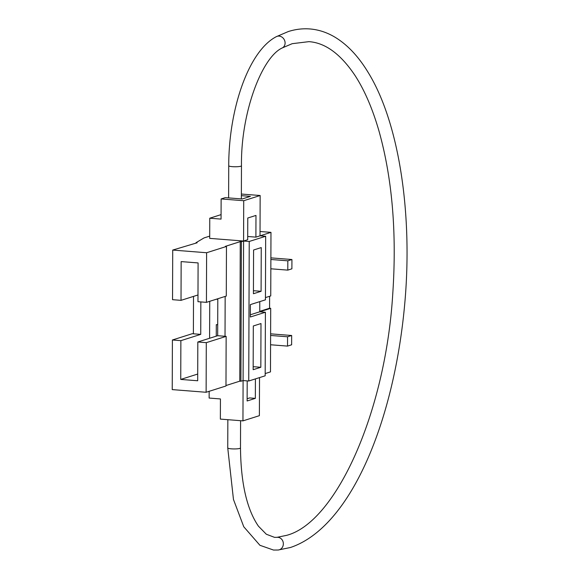 <?xml version="1.0" encoding="UTF-8"?>
<svg xmlns="http://www.w3.org/2000/svg" width="579" height="579" viewBox="0 0 579 579"><rect width="100%" height="100%" fill="white"/><g stroke="black" fill="none" stroke-linecap="round" stroke-linejoin="round"><path stroke-width="0.87" d="M209.157 391.317L209.135 398.055L220.433 398.945L220.36 419.102L242.956 420.875L259.385 415.671L259.522 377.602M247.132 398.736L249.694 397.925L255.346 398.366L255.411 378.898M247.197 380.888L247.124 400.972L255.346 398.366M269.619 296.282L269.575 308.238L270.704 308.325L250.345 314.773M265.399 312.24L250.338 317.01L250.381 304.605L265.443 299.835L265.667 236.268L249.231 241.472L248.746 381.011L265.175 375.807L265.399 312.24L259.747 311.799L259.783 301.63M253.312 325.977L260.984 323.552L260.832 367.274L253.161 369.699L253.312 325.977M253.58 250.012L261.245 247.58L261.093 291.302L253.428 293.734L253.58 250.012M248.746 381.011L243.093 380.569L242.956 420.875M270.704 308.325L270.48 371.892L265.182 373.571M221.069 214.628L209.757 218.211L221.055 219.101L221.127 198.944L243.723 200.718L260.152 195.514L260.014 235.827L255.904 237.129L255.983 215.424L247.769 218.022L247.689 239.728L241.392 241.725L240.9 381.257L239.771 381.17L225.976 385.542M243.723 200.718L243.093 380.569L240.9 381.257M260.029 231.499L270.972 232.36L260.014 235.827L265.667 236.268M270.972 232.36L270.748 295.927L265.45 297.599M206.124 392.272L206.29 342.659L226.15 336.377L225.976 385.99L206.124 392.272L172.231 389.609L172.404 339.996L192.257 333.707L193.386 333.801L193.516 296.39M226.288 296.064L226.461 246.451L206.609 252.741L206.435 302.354L226.288 296.064M209.757 218.211L209.692 238.367L249.231 241.472M209.699 236.131L204.04 237.918L195.999 242.702L197.128 242.789L172.716 250.07L206.609 252.741M241.392 241.725L240.263 241.631L225.332 246.364L226.461 246.451M225.159 296.419L225.021 336.283L217.675 335.704L217.805 298.75L216.387 299.213L217.805 299.321M221.127 198.944L225.238 197.642L242.181 198.973L250.396 196.375L241.371 195.659M260.152 195.514L241.371 194.037M200.848 301.912L200.732 334.373L193.386 333.801M172.716 250.07L172.542 299.683L181.017 300.349L181.147 261.592L198.098 262.924L197.96 301.688L206.435 302.354M200.732 334.373L180.872 340.662L180.742 379.426L197.685 380.758L197.823 341.994L217.675 335.704M197.707 374.048L180.742 379.426M209.605 338.259L209.736 301.304M197.982 294.979L181.017 300.349M172.404 339.996L180.872 340.662M206.29 342.659L197.823 341.994M216.257 336.16L216.293 324.638L217.718 324.747M226.15 336.377L225.021 336.283M195.992 243.151L195.999 242.702M270.842 268.794L287.792 270.125L287.821 260.825L270.878 259.486M287.792 270.125L291.896 268.822L291.932 259.522L270.878 257.865M287.821 260.825L291.932 259.522M270.581 344.766L287.524 346.097L287.553 336.79L270.61 335.458M287.524 346.097L291.635 344.794L291.664 335.494L270.617 333.837M287.553 336.79L291.664 335.494M269.575 308.238L259.754 311.35M240.263 241.631L239.771 381.17M247.703 236.485L255.904 237.129M253.168 366.673L260.832 367.274M253.436 290.701L261.093 291.302M227.844 419.688L227.742 447.929L233.467 499.474L243.766 526.767L259.92 545.295L273.52 550.05L278.202 550.014L290.426 547.502C351.417 527.042 395.102 419.044 405.068 300.023C412.559 210.857 398.475 121.829 368.382 72.816C358.589 56.518 347.335 44.569 334.626 36.976C326.73 32.33 318.479 29.652 309.881 28.95C302.694 28.4 295.514 29.261 288.342 31.534L276.335 36.665A6.369 5.544 61.7 0 1 279.107 36.093A6.369 5.544 61.7 0 1 284.839 41.145A6.369 5.544 61.7 0 1 282.386 47.883C261.961 56.959 240.712 112.796 241.472 165.797L241.356 198.908M276.335 36.665C248.579 50.966 228.741 109.105 228.727 165.753A6.369 0.992 0.2 0 0 232.324 166.658A6.369 0.992 0.2 0 0 240.835 166.224A6.369 0.992 0.2 0 0 241.472 165.797M227.742 447.929A6.369 0.992 0.2 0 0 231.339 448.834A6.369 0.992 0.2 0 0 240.488 447.972C240.886 483.219 246.864 509.274 258.408 526.145L266.318 534.236L274.518 537.348L277.015 537.326L286.583 535.358C335.617 522.656 385.578 413.044 392.772 293.64C396.861 232.563 392.244 178.274 378.919 130.789C372.449 108.468 364.459 89.998 354.949 75.379C340.618 54.006 325.26 42.766 308.882 41.652L292.185 43.686L282.386 47.883M278.202 550.014A6.369 5.732 -95.4 0 0 283.348 543.623A6.369 5.732 -95.4 0 0 277.906 537.319A6.369 5.732 -95.4 0 0 277.015 537.326M240.582 420.694L240.488 447.972M228.727 165.753L228.618 197.909"/></g></svg>
